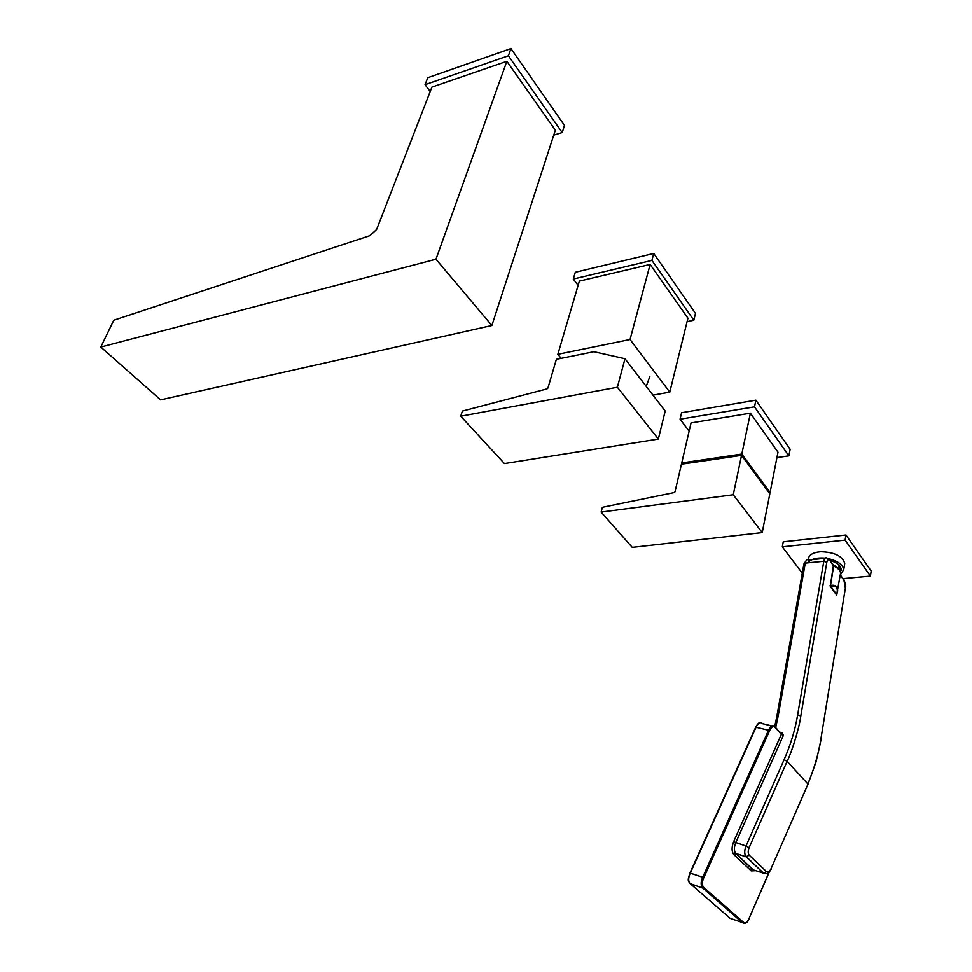 <?xml version="1.0" encoding="UTF-8"?>
<svg xmlns="http://www.w3.org/2000/svg" width="972" height="972" viewBox="0 0 972 972"><rect width="100%" height="100%" fill="white"/><g stroke="black" fill="none" stroke-linecap="round" stroke-linejoin="round"><path stroke-width="1.46" d="M838.216 568.17L832.773 564.404M839.006 565.121L839.334 565.85M839.759 570.151L838.86 565.983M840.027 570.637L840.501 569.057M840.258 570.151L840.61 568.814M546.993 388.897L547.941 388.022L556.373 359.312L593.916 351.706L624.972 358.729L617.378 387.233L460.716 416.198L462.38 411.071L546.993 388.897M460.716 416.198L504.432 463.571L658.336 439.052L665.188 411.022L624.972 358.729M658.336 439.052L617.378 387.233M840.318 574.78L843.975 580.357L840.258 575.132M829.602 560.054L833.126 564.696M840.33 574.719L840.573 573.225C840.343 570.479 838.034 568.073 833.66 566.008L830.343 586.578L836.6 594.998L837.682 590.964C837.512 586.286 835.082 584.488 830.404 585.581L833.369 565.789L828.946 559.143L827.026 558.11C825.507 557.235 824.426 558.28 823.806 561.269L797.635 714.93C795.181 729.863 790.661 744.783 784.088 759.715L787.138 761.319L807.768 783.857C812.932 773.19 819.663 749.934 820.878 739.206L845.373 588.121M833.441 564.951C838.484 567.842 840.865 570.6 840.573 573.225L836.6 594.998M750.931 870.584L751.83 868.531M735.282 916.45L735.938 915.648M630.038 339.52L557.855 354.294L579.373 281.115L650.122 264.457L687.933 318.184L669.769 392.129L630.038 339.52L650.122 264.457M557.855 354.294L561.148 358.352M652.965 395.13L669.769 392.129M829.821 560.358C836.868 562.484 840.646 565.497 841.193 569.398L840.464 571.888M807.975 562.849C810.855 559.034 816.589 557.466 825.167 558.147M828.314 558.633C837.743 560.917 842.882 564.586 843.732 569.653L840.391 574.865M689.124 431.118L680.048 419.199L754.515 406.818L788.875 455.844L776.932 457.569M680.048 419.199L681.579 412.723L755.9 400.16L754.515 406.818M788.875 455.844L790.127 449.307L755.9 400.16M573.298 279.049L651.896 260.423L653.743 253.485L575.29 272.294L573.298 279.049L578.121 285.379M687.083 321.647L693.838 320.25L651.896 260.423M693.838 320.25L695.478 313.421L653.743 253.485M691.043 422.905L681.724 462.927L741.818 454.058L750.396 413.173L691.043 422.905M769.01 492.634L770.091 492.488L777.989 452.174L750.396 413.173M770.091 492.488L741.818 454.058M682.587 464.021L681.724 462.927M430.219 91.502L425.043 84.71L508.392 55.781L562.193 132.544L564.489 125.437L510.956 48.6L508.392 55.781M553.748 135.12L562.193 132.544M425.043 84.71L427.777 77.711L510.956 48.6M733.265 494.772L601.121 512.086L602.361 507.311L674.155 492.585L675.005 491.808L681.433 464.191L741.539 455.358L769.836 493.764L762.242 532.595L733.265 494.772L741.539 455.358M601.121 512.086L632.25 547.394L762.242 532.595M843.113 578.619L870.426 576.104L845.118 540.128L845.956 535.001L783.25 541.841L782.314 546.847L845.118 540.128M782.314 546.847L802.289 573.176M844.449 565.242L844.753 563.408C842.42 556.033 834.401 552.132 820.696 551.744C812.774 552.485 808.631 555.048 808.303 559.422M870.426 576.104L871.191 571.074L845.956 535.001M491.868 325.523L160.574 399.857L100.809 347.053L113.773 320.238L370.04 235.613L376.626 229.453L431.908 87.128L506.849 61.297L555.352 130.187L491.868 325.523L435.954 259.245L506.849 61.297M100.809 347.053L435.954 259.245M775.717 727.554L778.244 715.659L776.835 716.425L774.745 726.534M830.55 586.177C836.297 585.095 838.386 587.902 836.807 594.597L830.55 586.177M830.343 586.578L830.112 585.363M821.036 739.777L816.055 761.914L807.975 784.21L771.039 868.701C769.557 871.665 768.038 872.625 766.471 871.58L749.278 855.226C747.93 853.501 747.881 850.986 749.12 847.681L787.138 761.319C792.472 750.469 799.494 726.837 800.819 715.963L826.808 562.266C827.391 559.738 828.326 559.192 829.614 560.625M843.975 580.357L845.239 587.477M826.808 562.266L823.806 561.269L805.278 563.116L803.905 564.052L776.883 716.206M824.985 558.317L808.57 559.969C807.015 559.094 805.922 560.151 805.278 563.116L778.244 715.659M843.915 579.604C845.664 584.148 846.162 586.918 845.409 587.902L820.878 739.206M771.039 868.701L807.89 784.404M800.819 715.963L797.635 714.93M779.909 732.232L782.266 732.803L783.371 735.403L735.683 842.846C733.945 847.377 733.982 850.901 735.78 853.428L753.251 869.867L763.47 873.135L746.241 856.818L735.78 853.55L733.921 854.643L751.271 870.9L753.106 869.831L755.256 870.511M784.088 759.715L746.01 846.029L749.12 847.681M766.471 871.58L763.688 873.184C766.519 874.484 769.046 873.099 771.27 869.017L771.197 869.175M749.278 855.226L746.083 856.66C744.297 854.121 744.273 850.585 746.01 846.029L733.617 841.764L781.354 734.346L775.474 727.287M755.195 870.487L753.13 870.037L735.78 853.428L746.46 856.879L763.47 873.135L766.033 873.621M783.371 735.403L781.354 734.346L775.413 727.724C773.42 725.659 771.464 726.704 769.569 730.823L703.752 877.825C701.784 882.345 701.869 885.614 703.995 887.655L743.276 922.076C745.342 923.704 747.31 922.379 749.218 918.09L769.071 872.236M733.921 854.643C731.588 851.691 731.479 847.39 733.617 841.764M755.791 870.681L751.271 870.9M781.281 733.653L782.266 732.803M703.752 877.825L702.695 877.279L768.548 730.288L756.095 727.263L690.266 873.135L702.695 877.279C700.703 881.738 700.642 885.225 702.525 887.752L742.292 922.586L743.276 922.076M689.962 873.245L690.266 873.135C688.176 877.825 688.127 881.3 690.108 883.56L703.084 888.214L742.401 922.61C745.56 924.141 747.857 922.671 749.291 918.188L749.218 918.09M703.096 888.214L703.995 887.655M769.569 730.823L768.548 730.288C770.541 725.95 772.643 724.735 774.866 726.655L775.413 727.724M690.169 883.572L730.106 918.321L744.819 923.303M749.157 918.236L769.277 872.042M689.877 873.135C687.763 880.195 687.556 880.17 690.108 883.56L703.084 888.214M730.106 918.321L732.366 919.111M735.379 916.535L735.743 915.928M771.78 725.914L762.437 723.666C760.274 721.576 758.16 722.779 756.095 727.263L755.766 727.469M841.096 570.442L840.075 570.758M839.942 568.304L839.662 569.993M806.505 560.164L803.953 563.796M755.718 727.263C757.261 724.322 758.537 722.84 759.545 722.84M689.901 873.075L755.681 727.335M649.928 376.213L646.21 386.358M843.732 569.653L844.753 563.408M808.242 559.775L808.643 557.491M755.523 474.336L755.791 473.048"/></g></svg>
